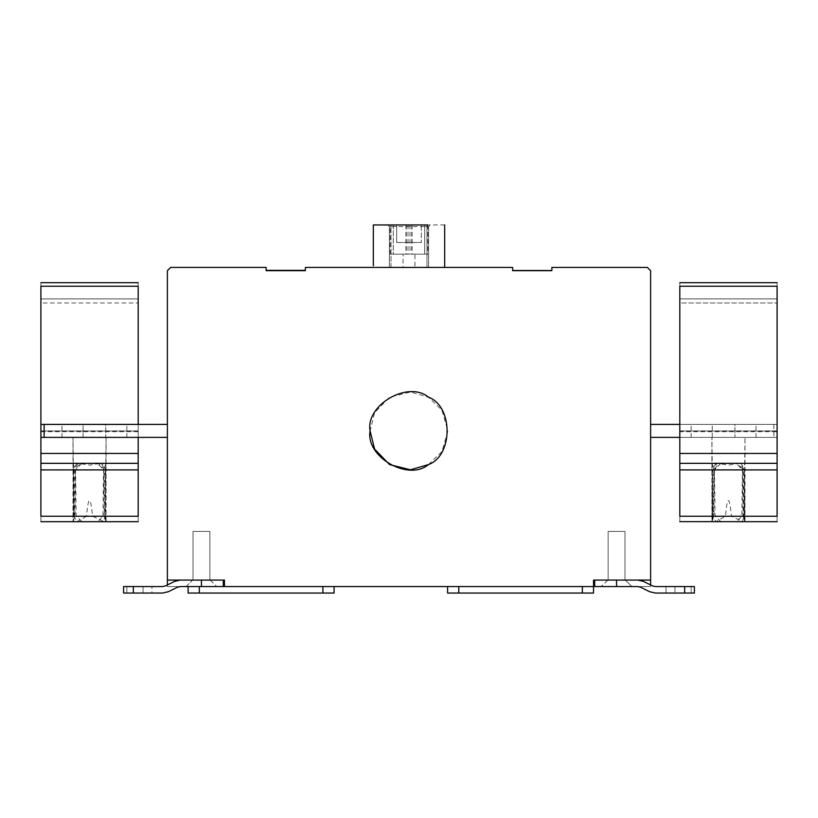 <?xml version="1.0" encoding="UTF-8"?>
<svg xmlns="http://www.w3.org/2000/svg" width="818" height="818" viewBox="0 0 818 818"><rect width="100%" height="100%" fill="white"/><g stroke="black" fill="none" stroke-linecap="round" stroke-linejoin="round"><path stroke-width="0.61" stroke-dasharray="4.09 3.07" d="M83.058 437.374C55.88 437.374 55.88 437.374 83.058 437.374C55.88 437.374 55.88 437.374 83.058 437.374L105.767 437.374C132.945 437.374 132.945 437.374 105.767 437.374C132.945 437.374 132.945 437.374 105.767 437.374L83.058 437.374C55.88 437.374 55.88 437.374 83.058 437.374C55.88 437.374 55.88 437.374 83.058 437.374L105.767 437.374L83.058 437.374C55.88 437.374 55.88 437.374 83.058 437.374C55.88 437.374 55.88 437.374 83.058 437.374L105.767 437.374C132.945 437.374 132.945 437.374 105.767 437.374C132.945 437.374 132.945 437.374 105.767 437.374L83.058 437.374L83.058 424.409C55.88 424.409 55.88 424.409 83.058 424.409C55.88 424.409 55.88 424.409 83.058 424.409L105.767 424.409C132.945 424.409 132.945 424.409 105.767 424.409C132.945 424.409 132.945 424.409 105.767 424.409L83.058 424.409C55.88 424.409 55.88 424.409 83.058 424.409C55.88 424.409 55.88 424.409 83.058 424.409L105.767 424.409C132.945 424.409 132.945 424.409 105.767 424.409C132.945 424.409 132.945 424.409 105.767 424.409L83.058 424.409C55.88 424.409 55.88 424.409 83.058 424.409C55.88 424.409 55.88 424.409 83.058 424.409L83.058 437.374M106.084 521.219L106.084 437.374L73.007 437.374L73.007 521.219M106.084 521.281L105.573 469.808L102.158 463.325L40.9 463.325L138.191 463.325L40.9 463.325L138.191 463.325L138.191 286.239L40.9 286.239L138.191 286.239C138.191 281.648 138.191 281.648 138.191 286.239L138.191 302.967C138.191 297.711 138.191 297.711 138.191 302.967C138.191 297.711 138.191 297.711 138.191 302.967L138.191 431.7C138.191 439.031 138.191 439.031 138.191 431.7C138.191 439.031 138.191 439.031 138.191 431.7L138.191 302.967C138.191 297.711 138.191 297.711 138.191 302.967C138.191 297.711 138.191 297.711 138.191 302.967L138.191 431.7C138.191 439.031 138.191 439.031 138.191 431.7C138.191 439.031 138.191 439.031 138.191 431.7L138.191 302.967C138.191 297.711 138.191 297.711 138.191 302.967C138.191 297.711 138.191 297.711 138.191 302.967L138.191 437.374L138.191 302.967C138.191 297.711 138.191 297.711 138.191 302.967C138.191 297.711 138.191 297.711 138.191 302.967L138.191 431.7C138.191 439.031 138.191 439.031 138.191 431.7C138.191 439.031 138.191 439.031 138.191 431.7L138.191 302.967C138.191 297.711 138.191 297.711 138.191 302.967C138.191 297.711 138.191 297.711 138.191 302.967L138.191 431.7C138.191 439.031 138.191 439.031 138.191 431.7C138.191 439.031 138.191 439.031 138.191 431.7L138.191 302.967C138.191 297.711 138.191 297.711 138.191 302.967C138.191 297.711 138.191 297.711 138.191 302.967L138.191 286.239C138.191 281.648 138.191 281.648 138.191 286.239C138.191 281.648 138.191 281.648 138.191 286.239L40.9 286.239C40.9 281.648 40.9 281.648 40.9 286.239C40.9 281.648 40.9 281.648 40.9 286.239L40.9 431.004L40.9 286.239C40.9 281.648 40.9 281.648 40.9 286.239L40.9 516.23L86.544 516.23C88.446 495.268 90.45 495.268 92.546 516.23L103.487 521.403L105.266 516.23L106.084 437.374L73.007 437.374L73.825 516.23L76.933 521.7L40.9 521.7L105.931 521.7M73.007 463.612L75.583 469.808L40.9 469.808C40.9 461.434 40.9 461.434 40.9 469.808C40.9 461.434 40.9 461.434 40.9 469.808C40.9 461.434 40.9 461.434 40.9 469.808C40.9 461.434 40.9 461.434 40.9 469.808L40.9 516.23C40.9 523.285 40.9 523.285 40.9 516.23C40.9 523.285 40.9 523.285 40.9 516.23C40.9 523.285 40.9 523.285 40.9 516.23C40.9 523.285 40.9 523.285 40.9 516.23L40.9 469.808C40.9 461.434 40.9 461.434 40.9 469.808C40.9 461.434 40.9 461.434 40.9 469.808L40.9 516.23C40.9 523.285 40.9 523.285 40.9 516.23C40.9 523.285 40.9 523.285 40.9 516.23L40.9 469.808C40.9 461.434 40.9 461.434 40.9 469.808C40.9 461.434 40.9 461.434 40.9 469.808L40.9 516.23C40.9 523.285 40.9 523.285 40.9 516.23C40.9 523.285 40.9 523.285 40.9 516.23L40.9 469.808C40.9 461.434 40.9 461.434 40.9 469.808C40.9 461.434 40.9 461.434 40.9 469.808L40.9 516.23C40.9 523.285 40.9 523.285 40.9 516.23C40.9 523.285 40.9 523.285 40.9 516.23L40.9 469.808C40.9 461.434 40.9 461.434 40.9 469.808C40.9 461.434 40.9 461.434 40.9 469.808L40.9 516.23C40.9 523.285 40.9 523.285 40.9 516.23C40.9 523.285 40.9 523.285 40.9 516.23L40.9 469.808C40.9 461.434 40.9 461.434 40.9 469.808C40.9 461.434 40.9 461.434 40.9 469.808L40.9 516.23C40.9 523.285 40.9 523.285 40.9 516.23C40.9 523.285 40.9 523.285 40.9 516.23L40.9 469.808C40.9 461.434 40.9 461.434 40.9 469.808C40.9 461.434 40.9 461.434 40.9 469.808L40.9 516.23C40.9 523.285 40.9 523.285 40.9 516.23C40.9 523.285 40.9 523.285 40.9 516.23L40.9 469.808C40.9 461.434 40.9 461.434 40.9 469.808C40.9 461.434 40.9 461.434 40.9 469.808L40.9 516.23C40.9 523.285 40.9 523.285 40.9 516.23C40.9 523.285 40.9 523.285 40.9 516.23L40.9 469.808L40.9 516.23C40.9 523.285 40.9 523.285 40.9 516.23C40.9 523.285 40.9 523.285 40.9 516.23L40.9 469.808C40.9 461.434 40.9 461.434 40.9 469.808C40.9 461.434 40.9 461.434 40.9 469.808C40.9 461.434 40.9 461.434 40.9 469.808C40.9 461.434 40.9 461.434 40.9 469.808L40.9 516.23C40.9 523.285 40.9 523.285 40.9 516.23C40.9 523.285 40.9 523.285 40.9 516.23L40.9 469.808C40.9 461.434 40.9 461.434 40.9 469.808C40.9 461.434 40.9 461.434 40.9 469.808L40.9 516.23C40.9 523.285 40.9 523.285 40.9 516.23C40.9 523.285 40.9 523.285 40.9 516.23L40.9 469.808C40.9 461.434 40.9 461.434 40.9 469.808C40.9 461.434 40.9 461.434 40.9 469.808L40.9 516.23C40.9 523.285 40.9 523.285 40.9 516.23C40.9 523.285 40.9 523.285 40.9 516.23L40.9 469.808C40.9 461.434 40.9 461.434 40.9 469.808C40.9 461.434 40.9 461.434 40.9 469.808L40.9 516.23C40.9 523.285 40.9 523.285 40.9 516.23C40.9 523.285 40.9 523.285 40.9 516.23L40.9 469.808C40.9 461.434 40.9 461.434 40.9 469.808C40.9 461.434 40.9 461.434 40.9 469.808C40.9 461.434 40.9 461.434 40.9 469.808C40.9 461.434 40.9 461.434 40.9 469.808L40.9 516.23C40.9 523.285 40.9 523.285 40.9 516.23C40.9 523.285 40.9 523.285 40.9 516.23L40.9 469.808L40.9 516.23C40.9 523.285 40.9 523.285 40.9 516.23C40.9 523.285 40.9 523.285 40.9 516.23C40.9 523.285 40.9 523.285 40.9 516.23C40.9 523.285 40.9 523.285 40.9 516.23L40.9 469.921L138.191 469.808L138.191 516.23C138.191 523.285 138.191 523.285 138.191 516.23C138.191 523.285 138.191 523.285 138.191 516.23L138.191 469.808C138.191 461.434 138.191 461.434 138.191 469.808C138.191 461.434 138.191 461.434 138.191 469.808L138.191 516.23C138.191 523.285 138.191 523.285 138.191 516.23C138.191 523.285 138.191 523.285 138.191 516.23L138.191 469.808L138.191 516.23C138.191 523.285 138.191 523.285 138.191 516.23C138.191 523.285 138.191 523.285 138.191 516.23L138.191 469.808L138.191 516.23C138.191 523.285 138.191 523.285 138.191 516.23L138.191 469.808C138.191 461.434 138.191 461.434 138.191 469.808C138.191 461.434 138.191 461.434 138.191 469.808C138.191 461.434 138.191 461.434 138.191 469.808C138.191 461.434 138.191 461.434 138.191 469.808L138.191 516.23C138.191 523.285 138.191 523.285 138.191 516.23C138.191 523.285 138.191 523.285 138.191 516.23L138.191 469.808C138.191 461.434 138.191 461.434 138.191 469.808C138.191 461.434 138.191 461.434 138.191 469.808L138.191 516.23C138.191 523.285 138.191 523.285 138.191 516.23C138.191 523.285 138.191 523.285 138.191 516.23L138.191 469.808C138.191 461.434 138.191 461.434 138.191 469.808C138.191 461.434 138.191 461.434 138.191 469.808L138.191 516.23C138.191 523.285 138.191 523.285 138.191 516.23C138.191 523.285 138.191 523.285 138.191 516.23L138.191 469.808C138.191 461.434 138.191 461.434 138.191 469.808C138.191 461.434 138.191 461.434 138.191 469.808L138.191 516.23C138.191 523.285 138.191 523.285 138.191 516.23C138.191 523.285 138.191 523.285 138.191 516.23L138.191 469.808C138.191 461.434 138.191 461.434 138.191 469.808C138.191 461.434 138.191 461.434 138.191 469.808L138.191 516.23C138.191 523.285 138.191 523.285 138.191 516.23C138.191 523.285 138.191 523.285 138.191 516.23L138.191 469.808C138.191 461.434 138.191 461.434 138.191 469.808C138.191 461.434 138.191 461.434 138.191 469.808L138.191 516.23C138.191 523.285 138.191 523.285 138.191 516.23C138.191 523.285 138.191 523.285 138.191 516.23L138.191 469.808C138.191 461.434 138.191 461.434 138.191 469.808C138.191 461.434 138.191 461.434 138.191 469.808L138.191 516.23C138.191 523.285 138.191 523.285 138.191 516.23C138.191 523.285 138.191 523.285 138.191 516.23L138.191 469.808C138.191 461.434 138.191 461.434 138.191 469.808C138.191 461.434 138.191 461.434 138.191 469.808L138.191 516.23C138.191 523.285 138.191 523.285 138.191 516.23C138.191 523.285 138.191 523.285 138.191 516.23L138.191 469.808C138.191 461.434 138.191 461.434 138.191 469.808C138.191 461.434 138.191 461.434 138.191 469.808L138.191 516.23C138.191 523.285 138.191 523.285 138.191 516.23C138.191 523.285 138.191 523.285 138.191 516.23L138.191 469.808C138.191 461.434 138.191 461.434 138.191 469.808C138.191 461.434 138.191 461.434 138.191 469.808L138.191 516.23C138.191 523.285 138.191 523.285 138.191 516.23C138.191 523.285 138.191 523.285 138.191 516.23L138.191 469.808C138.191 461.434 138.191 461.434 138.191 469.808C138.191 461.434 138.191 461.434 138.191 469.808L138.191 516.23C138.191 523.285 138.191 523.285 138.191 516.23C138.191 523.285 138.191 523.285 138.191 516.23L138.191 469.808C138.191 461.434 138.191 461.434 138.191 469.808C138.191 461.434 138.191 461.434 138.191 469.808L138.191 516.23C138.191 523.285 138.191 523.285 138.191 516.23C138.191 523.285 138.191 523.285 138.191 516.23L138.191 469.808L138.191 516.23C138.191 523.285 138.191 523.285 138.191 516.23C138.191 523.285 138.191 523.285 138.191 516.23L138.191 469.808C138.191 461.434 138.191 461.434 138.191 469.808C138.191 461.434 138.191 461.434 138.191 469.808C138.191 461.434 138.191 461.434 138.191 469.808C138.191 461.434 138.191 461.434 138.191 469.808L103.508 469.808L106.074 463.53M73.047 521.598L74.98 516.23L75.45 469.808L82.015 463.346L97.311 463.356L103.651 469.808L104.111 516.23L106.084 521.383M75.583 469.808L76.135 516.23L82.107 521.679L97.823 521.628L102.956 516.23L103.508 469.808M105.757 516.23L105.44 516.23C106.309 523.356 106.074 523.356 104.745 516.23L104.367 469.808L98.446 463.325L80.655 463.325L74.724 469.808L74.356 516.23C73.037 523.387 72.802 523.387 73.661 516.23L73.917 469.808L78.16 463.325L89.551 465.135L100.931 463.325L105.185 469.808L105.44 516.23C106.309 523.356 106.074 523.356 104.745 516.23L138.191 516.23C138.191 523.285 138.191 523.285 138.191 516.23C138.191 523.285 138.191 523.285 138.191 516.23L138.191 463.325L105.931 463.325M40.9 424.409L44.141 424.409L40.9 424.409L40.9 437.374L40.9 424.409L40.9 437.374L138.191 437.374L40.9 437.374L138.191 437.374L40.9 437.374L40.9 431.004L40.9 437.374L138.191 437.374L40.9 437.374L40.9 302.967C40.9 297.711 40.9 297.711 40.9 302.967C40.9 297.711 40.9 297.711 40.9 302.967L40.9 431.7C40.9 439.031 40.9 439.031 40.9 431.7C40.9 439.031 40.9 439.031 40.9 431.7L40.9 302.967C40.9 297.711 40.9 297.711 40.9 302.967C40.9 297.711 40.9 297.711 40.9 302.967L40.9 431.7C40.9 439.031 40.9 439.031 40.9 431.7C40.9 439.031 40.9 439.031 40.9 431.7L40.9 302.967C40.9 297.711 40.9 297.711 40.9 302.967C40.9 297.711 40.9 297.711 40.9 302.967L40.9 437.374L40.9 424.409L40.9 437.374L138.191 437.374L40.9 437.374L138.191 437.374L40.9 437.374L40.9 431.004L40.9 437.374L167.383 437.374L167.383 424.409L40.9 424.409L40.9 437.374L167.383 437.374L167.383 424.409L167.383 437.374L167.383 424.409L167.383 437.374L138.191 437.374L167.383 437.374L167.383 424.409L40.9 424.409L167.383 424.409M105.767 437.374C132.945 437.374 132.945 437.374 105.767 437.374C132.945 437.374 132.945 437.374 105.767 437.374L105.767 424.409C132.945 424.409 132.945 424.409 105.767 424.409C132.945 424.409 132.945 424.409 105.767 424.409L105.767 437.374M428.458 464.593L441.935 451.628L447.916 430.892L441.935 410.155L428.458 397.19L410.493 392.006L389.542 397.19L374.572 412.742L370.084 430.892C365.411 404.92 408.305 380.155 428.458 397.19C453.284 406.127 453.284 455.657 428.458 464.593C408.305 481.628 365.411 456.863 370.084 430.892C365.411 456.863 408.305 481.628 428.458 464.593C453.284 455.657 453.284 406.127 428.458 397.19C408.305 380.155 365.411 404.92 370.084 430.892M177.373 587.242L168.385 591.7L177.373 587.242L168.385 591.7L162.618 593.05L133.334 593.05L133.334 586.567L123.6 586.567L123.6 593.05L123.6 586.567L126.841 586.567L126.841 593.05L143.058 593.05C154.561 593.05 154.561 593.05 143.058 593.05C154.561 593.05 154.561 593.05 143.058 593.05L126.841 593.05L126.841 586.567L143.058 586.567L123.6 586.567L123.6 593.05L123.6 586.567L162.618 586.567L123.6 586.567L123.6 593.05L151.974 593.05L151.974 586.567L151.974 593.05M165.502 585.892L174.49 581.424L167.383 584.952L174.49 581.424L180.257 580.074L174.49 581.424L180.257 580.074L167.383 580.074L224.459 580.074L224.459 586.567L224.459 580.074L192.751 580.074L186.034 586.567L224.459 586.567L223.304 586.567L223.304 580.074L224.459 580.074L224.459 586.567L188.099 586.567L201.433 586.567L201.433 580.074L224.459 580.074L201.433 580.074L201.433 586.567L224.459 586.567L224.459 580.074L224.459 586.567L629.901 586.567L616.567 586.567L616.567 580.074L625.249 580.074L631.966 586.567L593.541 586.567L593.541 580.074L593.541 586.567L447.589 586.567L593.541 586.567L447.589 586.567L593.541 586.567L593.541 580.074L593.541 586.567L594.696 586.567L594.696 580.074L593.541 580.074L594.696 580.074L594.696 586.567L629.901 586.567L593.541 586.567L593.541 580.074L625.249 580.074L631.966 586.567L616.567 586.567L650.617 586.567L593.541 586.567L593.541 580.074L650.617 580.074L637.743 580.074L643.51 581.424L650.617 584.952L650.617 580.074L593.541 580.074L650.617 580.074L650.617 586.567L593.541 586.567L594.696 586.567L594.696 580.074L593.541 580.074L593.541 586.567L593.541 580.074L593.541 586.567L593.541 580.074L650.617 580.074L650.617 586.567L650.617 580.074L593.541 580.074L593.541 586.567L650.617 586.567L650.617 580.074L593.541 580.074L593.541 586.567L650.617 586.567L593.541 586.567L650.617 586.567L650.617 580.074L593.541 580.074L593.541 593.05L593.541 586.567L593.541 593.05L593.541 586.567L593.541 593.05L582.344 593.05L593.541 593.05L582.344 593.05L593.541 593.05L582.344 593.05L582.344 586.567L447.589 586.567L582.344 586.567L582.344 593.05L582.344 586.567L582.344 593.05L447.589 593.05L447.589 586.567L447.589 593.05L582.344 593.05L447.589 593.05L447.589 586.567L447.589 593.05L582.344 593.05L447.589 593.05L447.589 586.567M193.007 531.434L205.655 531.434L193.007 531.434L205.655 531.434L193.007 531.434L205.655 531.434L193.007 531.434L205.655 531.434L193.007 531.434L205.655 531.434L193.007 531.434L205.655 531.434L193.007 531.434L205.655 531.434L193.007 531.434L205.655 531.434L193.007 531.434L205.655 531.434L193.007 531.434L205.655 531.434L193.007 531.434L205.655 531.434L193.007 531.434L205.655 531.434L193.007 531.434L193.007 580.074L193.007 531.434L193.007 580.074L205.655 580.074L193.007 580.074L205.655 580.074L193.007 580.074L193.007 531.434L193.007 580.074L205.655 580.074L193.007 580.074L205.655 580.074L193.007 580.074L205.655 580.074L193.007 580.074L205.655 580.074L193.007 580.074L193.007 531.434L193.007 580.074L205.655 580.074L193.007 580.074L205.655 580.074L193.007 580.074L205.655 580.074L193.007 580.074L205.655 580.074L193.007 580.074L193.007 531.434M266.136 267.435L170.625 267.435L167.383 270.676L167.383 580.074L223.304 580.074L192.751 580.074L186.034 586.567L201.433 586.567L167.383 586.567L167.383 584.952L167.383 586.567L180.257 586.567M608.132 531.434L620.78 531.434L608.132 531.434L620.78 531.434L608.132 531.434L620.78 531.434L608.132 531.434L620.78 531.434L608.132 531.434L620.78 531.434L608.132 531.434L620.78 531.434L608.132 531.434L620.78 531.434L608.132 531.434L620.78 531.434L608.132 531.434L620.78 531.434L608.132 531.434L620.78 531.434L608.132 531.434L620.78 531.434L608.132 531.434L620.78 531.434L608.132 531.434L608.132 580.074L608.132 531.434L608.132 580.074L620.78 580.074L608.132 580.074L620.78 580.074L608.132 580.074L608.132 531.434L608.132 580.074L620.78 580.074L608.132 580.074L620.78 580.074L608.132 580.074L620.78 580.074L608.132 580.074L620.78 580.074L608.132 580.074L608.132 531.434L608.132 580.074L620.78 580.074L608.132 580.074L620.78 580.074L608.132 580.074L620.78 580.074L608.132 580.074L620.78 580.074L608.132 580.074L608.132 531.434M594.696 580.074L637.743 580.074L607.876 580.074L624.083 580.074L609.042 580.074L616.567 580.074L616.567 586.567L594.696 586.567M334.081 586.567L334.081 593.05L334.081 586.567L334.081 593.05L322.895 593.05L334.081 593.05L322.895 593.05L334.081 593.05L334.081 586.567L188.14 586.567L334.081 586.567L188.14 586.567L334.081 586.567L334.081 593.05L188.14 593.05L188.14 586.567L199.326 586.567L188.14 586.567L188.14 593.05L188.14 586.567M199.326 593.05L322.895 593.05L199.326 593.05L322.895 593.05L322.895 586.567L322.895 593.05L322.895 586.567L322.895 593.05L188.14 593.05L199.326 593.05L188.14 593.05L199.326 593.05L199.326 586.567L322.895 586.567L199.326 586.567L199.326 593.05L199.326 586.567M180.257 580.074L224.459 580.074L223.304 580.074L223.304 586.567L224.459 586.567L167.383 586.567L167.383 580.074L167.383 584.952M223.304 580.074L223.304 586.567M167.383 580.074L224.459 580.074L224.459 586.567L167.383 586.567L224.459 586.567L224.459 580.074L224.459 586.567L224.459 580.074L224.459 586.567L167.383 586.567L167.383 580.074L224.459 580.074L224.459 586.567L224.459 580.074L167.383 580.074L224.459 580.074L224.459 586.567L167.383 586.567L167.383 580.074L224.459 580.074L167.383 580.074L167.383 586.567L167.383 580.074L167.383 586.567L224.459 586.567M305.38 270.676L266.136 270.359L305.38 270.676M396.679 242.465L421.321 242.465L396.679 242.465L396.679 226.576L391.004 226.576L428.622 226.576L421.321 226.576L421.321 224.95L396.679 224.95L396.679 242.465M421.321 226.576L421.321 242.465L421.321 224.95L430.248 224.95L428.622 226.576L428.622 267.435L428.622 226.576L430.248 224.95L426.996 224.95L426.996 267.435L428.622 267.435L389.378 267.435L389.378 226.576L391.004 226.576L389.378 226.576L389.378 267.435L391.004 267.435L391.004 226.576L391.004 267.435L426.996 267.435L426.996 224.95L387.752 224.95L389.378 226.576L387.752 224.95L391.004 224.95L391.004 226.576L391.004 224.95L396.679 224.95L396.679 226.576M444.675 224.95L373.325 224.95M393.274 224.95L393.274 254.142L390.206 254.142L403.059 254.142L403.059 267.435L373.325 267.435L438.857 267.435L414.941 267.435L414.941 254.142L427.794 254.142L393.274 254.142L393.274 224.95M409 224.95L409 254.142M424.726 224.95L424.726 254.142L424.726 224.95M444.593 267.435L403.059 267.435M414.941 254.142L403.059 254.142M477.109 267.435L340.891 267.435M551.864 270.513L512.62 270.676L551.864 270.513M512.62 270.676L551.864 270.676L512.62 270.676M712.233 437.374L734.942 437.374C762.12 437.374 762.12 437.374 734.942 437.374C762.12 437.374 762.12 437.374 734.942 437.374L712.233 437.374C685.055 437.374 685.055 437.374 712.233 437.374C685.055 437.374 685.055 437.374 712.233 437.374C685.055 437.374 685.055 437.374 712.233 437.374C685.055 437.374 685.055 437.374 712.233 437.374L734.942 437.374C762.12 437.374 762.12 437.374 734.942 437.374C762.12 437.374 762.12 437.374 734.942 437.374L712.233 437.374C685.055 437.374 685.055 437.374 712.233 437.374C685.055 437.374 685.055 437.374 712.233 437.374L734.942 437.374L712.233 437.374L712.233 424.409L734.942 424.409L712.233 424.409C685.055 424.409 685.055 424.409 712.233 424.409C685.055 424.409 685.055 424.409 712.233 424.409L734.942 424.409C762.12 424.409 762.12 424.409 734.942 424.409C762.12 424.409 762.12 424.409 734.942 424.409C762.12 424.409 762.12 424.409 734.942 424.409C762.12 424.409 762.12 424.409 734.942 424.409L712.233 424.409C685.055 424.409 685.055 424.409 712.233 424.409C685.055 424.409 685.055 424.409 712.233 424.409L734.942 424.409L712.233 424.409C685.055 424.409 685.055 424.409 712.233 424.409C685.055 424.409 685.055 424.409 712.233 424.409L712.233 437.374M744.994 521.281L744.666 516.23L777.1 516.23C777.1 523.285 777.1 523.285 777.1 516.23C777.1 523.285 777.1 523.285 777.1 516.23L777.1 469.808L777.1 516.23C777.1 523.285 777.1 523.285 777.1 516.23C777.1 523.285 777.1 523.285 777.1 516.23L777.1 469.808C777.1 461.434 777.1 461.434 777.1 469.808C777.1 461.434 777.1 461.434 777.1 469.808L777.1 516.23C777.1 523.285 777.1 523.285 777.1 516.23C777.1 523.285 777.1 523.285 777.1 516.23L777.1 469.808C777.1 461.434 777.1 461.434 777.1 469.808C777.1 461.434 777.1 461.434 777.1 469.808L777.1 516.23C777.1 523.285 777.1 523.285 777.1 516.23C777.1 523.285 777.1 523.285 777.1 516.23L777.1 469.808C777.1 461.434 777.1 461.434 777.1 469.808C777.1 461.434 777.1 461.434 777.1 469.808L777.1 516.23C777.1 523.285 777.1 523.285 777.1 516.23C777.1 523.285 777.1 523.285 777.1 516.23L777.1 469.808C777.1 461.434 777.1 461.434 777.1 469.808C777.1 461.434 777.1 461.434 777.1 469.808L777.1 516.23C777.1 523.285 777.1 523.285 777.1 516.23C777.1 523.285 777.1 523.285 777.1 516.23L777.1 469.808C777.1 461.434 777.1 461.434 777.1 469.808C777.1 461.434 777.1 461.434 777.1 469.808L777.1 516.23C777.1 523.285 777.1 523.285 777.1 516.23C777.1 523.285 777.1 523.285 777.1 516.23L777.1 469.808C777.1 461.434 777.1 461.434 777.1 469.808C777.1 461.434 777.1 461.434 777.1 469.808L777.1 516.23C777.1 523.285 777.1 523.285 777.1 516.23C777.1 523.285 777.1 523.285 777.1 516.23L777.1 469.808C777.1 461.434 777.1 461.434 777.1 469.808C777.1 461.434 777.1 461.434 777.1 469.808L777.1 516.23C777.1 523.285 777.1 523.285 777.1 516.23C777.1 523.285 777.1 523.285 777.1 516.23L777.1 469.808C777.1 461.434 777.1 461.434 777.1 469.808C777.1 461.434 777.1 461.434 777.1 469.808L777.1 516.23C777.1 523.285 777.1 523.285 777.1 516.23C777.1 523.285 777.1 523.285 777.1 516.23L777.1 469.808C777.1 461.434 777.1 461.434 777.1 469.808C777.1 461.434 777.1 461.434 777.1 469.808L777.1 516.23C777.1 523.285 777.1 523.285 777.1 516.23C777.1 523.285 777.1 523.285 777.1 516.23L777.1 469.808C777.1 461.434 777.1 461.434 777.1 469.808C777.1 461.434 777.1 461.434 777.1 469.808L777.1 516.23C777.1 523.285 777.1 523.285 777.1 516.23C777.1 523.285 777.1 523.285 777.1 516.23L777.1 469.808C777.1 461.434 777.1 461.434 777.1 469.808C777.1 461.434 777.1 461.434 777.1 469.808L777.1 516.23C777.1 523.285 777.1 523.285 777.1 516.23C777.1 523.285 777.1 523.285 777.1 516.23L777.1 469.808C777.1 461.434 777.1 461.434 777.1 469.808C777.1 461.434 777.1 461.434 777.1 469.808C777.1 461.434 777.1 461.434 777.1 469.808C777.1 461.434 777.1 461.434 777.1 469.808L777.1 516.23C777.1 523.285 777.1 523.285 777.1 516.23C777.1 523.285 777.1 523.285 777.1 516.23L777.1 469.808L777.1 516.23C777.1 523.285 777.1 523.285 777.1 516.23L777.1 469.808L777.1 516.23C777.1 523.285 777.1 523.285 777.1 516.23C777.1 523.285 777.1 523.285 777.1 516.23L777.1 469.808C777.1 461.434 777.1 461.434 777.1 469.808C777.1 461.434 777.1 461.434 777.1 469.808L777.1 516.23C777.1 523.285 777.1 523.285 777.1 516.23C777.1 523.285 777.1 523.285 777.1 516.23L777.1 469.808L777.1 516.23C777.1 523.285 777.1 523.285 777.1 516.23C777.1 523.285 777.1 523.285 777.1 516.23L777.1 286.239L777.1 437.374L777.1 424.409L777.1 437.374L773.859 437.374L777.1 437.374L777.1 424.409L650.617 424.409L650.617 437.374L650.617 424.409L650.617 437.374L773.859 437.374L650.617 437.374L650.617 424.409L650.617 437.374L650.617 424.409L773.859 424.409L679.809 424.409M777.1 424.409L773.859 424.409L777.1 424.409L773.859 424.409L777.1 424.409L777.1 437.374L777.1 424.409L650.617 424.409M744.994 521.219L744.994 437.374L711.916 437.374L711.916 521.219M744.666 516.23L744.472 469.808L741.067 463.325L715.842 463.325L712.427 469.808L711.926 521.495M711.957 521.598L713.889 516.23L714.349 469.808L720.924 463.346L736.22 463.356L742.55 469.808L743.02 516.23L744.983 521.383M744.994 521.618L744.994 437.374L744.175 516.23L742.396 521.403L731.456 516.23C729.359 495.268 727.355 495.268 725.454 516.23L715.842 521.7L712.734 516.23L711.916 437.374L711.916 521.618M711.916 463.612L714.492 469.808L715.044 516.23L721.006 521.679L736.721 521.628L741.865 516.23L742.417 469.808L744.983 463.53M731.456 516.23L744.339 516.23C745.208 523.356 744.973 523.356 743.644 516.23L743.276 469.808L737.345 463.325L719.564 463.325L713.633 469.808L713.255 516.23C711.936 523.387 711.711 523.387 712.56 516.23L712.815 469.808L717.069 463.325L728.449 465.135L739.83 463.325L744.083 469.808L744.339 516.23C745.208 523.356 744.973 523.356 743.644 516.23L743.02 516.23M734.942 437.374C762.12 437.374 762.12 437.374 734.942 437.374C762.12 437.374 762.12 437.374 734.942 437.374L734.942 424.409C762.12 424.409 762.12 424.409 734.942 424.409C762.12 424.409 762.12 424.409 734.942 424.409L734.942 437.374M728.449 437.374L744.994 437.374L728.449 437.374M777.1 453.591L679.809 453.591L679.809 286.239C679.809 281.648 679.809 281.648 679.809 286.239C679.809 281.648 679.809 281.648 679.809 286.239L777.1 286.239C777.1 281.648 777.1 281.648 777.1 286.239C777.1 281.648 777.1 281.648 777.1 286.239C777.1 281.648 777.1 281.648 777.1 286.239L777.1 431.7C777.1 439.031 777.1 439.031 777.1 431.7C777.1 439.031 777.1 439.031 777.1 431.7L777.1 302.967C777.1 297.711 777.1 297.711 777.1 302.967C777.1 297.711 777.1 297.711 777.1 302.967L777.1 431.7C777.1 439.031 777.1 439.031 777.1 431.7C777.1 439.031 777.1 439.031 777.1 431.7L777.1 302.967C777.1 297.711 777.1 297.711 777.1 302.967C777.1 297.711 777.1 297.711 777.1 302.967L777.1 431.7L777.1 302.967C777.1 297.711 777.1 297.711 777.1 302.967C777.1 297.711 777.1 297.711 777.1 302.967C777.1 297.711 777.1 297.711 777.1 302.967C777.1 297.711 777.1 297.711 777.1 302.967L777.1 431.7C777.1 439.031 777.1 439.031 777.1 431.7C777.1 439.031 777.1 439.031 777.1 431.7L777.1 302.967C777.1 297.711 777.1 297.711 777.1 302.967C777.1 297.711 777.1 297.711 777.1 302.967L777.1 431.7C777.1 439.031 777.1 439.031 777.1 431.7C777.1 439.031 777.1 439.031 777.1 431.7L777.1 302.967C777.1 297.711 777.1 297.711 777.1 302.967C777.1 297.711 777.1 297.711 777.1 302.967L777.1 437.374L679.809 437.374L679.809 286.239C679.809 281.648 679.809 281.648 679.809 286.239L679.809 437.374L777.1 437.374L650.617 437.374L777.1 437.374L679.809 437.374L679.809 302.967C679.809 297.711 679.809 297.711 679.809 302.967L679.809 431.7C679.809 439.031 679.809 439.031 679.809 431.7C679.809 439.031 679.809 439.031 679.809 431.7L679.809 302.967C679.809 297.711 679.809 297.711 679.809 302.967C679.809 297.711 679.809 297.711 679.809 302.967L679.809 431.7C679.809 439.031 679.809 439.031 679.809 431.7C679.809 439.031 679.809 439.031 679.809 431.7L679.809 302.967C679.809 297.711 679.809 297.711 679.809 302.967C679.809 297.711 679.809 297.711 679.809 302.967L679.809 437.374L777.1 437.374L650.617 437.374M744.472 469.808L777.1 469.808C777.1 461.434 777.1 461.434 777.1 469.808C777.1 461.434 777.1 461.434 777.1 469.808C777.1 461.434 777.1 461.434 777.1 469.808C777.1 461.434 777.1 461.434 777.1 469.808L679.809 469.921L679.809 516.23L679.809 463.325L777.1 463.325L679.809 463.325L679.809 453.591M744.175 516.23L679.809 516.23C679.809 523.285 679.809 523.285 679.809 516.23C679.809 523.285 679.809 523.285 679.809 516.23C679.809 523.285 679.809 523.285 679.809 516.23C679.809 523.285 679.809 523.285 679.809 516.23C679.809 523.285 679.809 523.285 679.809 516.23L679.809 469.808L679.809 516.23C679.809 523.285 679.809 523.285 679.809 516.23C679.809 523.285 679.809 523.285 679.809 516.23L679.809 469.808C679.809 461.434 679.809 461.434 679.809 469.808C679.809 461.434 679.809 461.434 679.809 469.808C679.809 461.434 679.809 461.434 679.809 469.808C679.809 461.434 679.809 461.434 679.809 469.808L679.809 516.23C679.809 523.285 679.809 523.285 679.809 516.23C679.809 523.285 679.809 523.285 679.809 516.23L679.809 469.808C679.809 461.434 679.809 461.434 679.809 469.808C679.809 461.434 679.809 461.434 679.809 469.808L679.809 516.23C679.809 523.285 679.809 523.285 679.809 516.23C679.809 523.285 679.809 523.285 679.809 516.23L679.809 469.808C679.809 461.434 679.809 461.434 679.809 469.808C679.809 461.434 679.809 461.434 679.809 469.808L679.809 516.23C679.809 523.285 679.809 523.285 679.809 516.23C679.809 523.285 679.809 523.285 679.809 516.23L679.809 469.808C679.809 461.434 679.809 461.434 679.809 469.808C679.809 461.434 679.809 461.434 679.809 469.808L679.809 516.23C679.809 523.285 679.809 523.285 679.809 516.23C679.809 523.285 679.809 523.285 679.809 516.23L679.809 469.808C679.809 461.434 679.809 461.434 679.809 469.808C679.809 461.434 679.809 461.434 679.809 469.808C679.809 461.434 679.809 461.434 679.809 469.808C679.809 461.434 679.809 461.434 679.809 469.808L679.809 516.23C679.809 523.285 679.809 523.285 679.809 516.23C679.809 523.285 679.809 523.285 679.809 516.23L679.809 469.808L679.809 516.23C679.809 523.285 679.809 523.285 679.809 516.23C679.809 523.285 679.809 523.285 679.809 516.23L679.809 469.808C679.809 461.434 679.809 461.434 679.809 469.808C679.809 461.434 679.809 461.434 679.809 469.808L679.809 516.23C679.809 523.285 679.809 523.285 679.809 516.23C679.809 523.285 679.809 523.285 679.809 516.23L679.809 469.808C679.809 461.434 679.809 461.434 679.809 469.808C679.809 461.434 679.809 461.434 679.809 469.808L679.809 516.23C679.809 523.285 679.809 523.285 679.809 516.23C679.809 523.285 679.809 523.285 679.809 516.23L679.809 469.808C679.809 461.434 679.809 461.434 679.809 469.808C679.809 461.434 679.809 461.434 679.809 469.808L679.809 516.23C679.809 523.285 679.809 523.285 679.809 516.23C679.809 523.285 679.809 523.285 679.809 516.23L679.809 469.808C679.809 461.434 679.809 461.434 679.809 469.808C679.809 461.434 679.809 461.434 679.809 469.808L679.809 516.23C679.809 523.285 679.809 523.285 679.809 516.23C679.809 523.285 679.809 523.285 679.809 516.23L679.809 469.808C679.809 461.434 679.809 461.434 679.809 469.808C679.809 461.434 679.809 461.434 679.809 469.808L679.809 516.23C679.809 523.285 679.809 523.285 679.809 516.23C679.809 523.285 679.809 523.285 679.809 516.23L679.809 469.808C679.809 461.434 679.809 461.434 679.809 469.808C679.809 461.434 679.809 461.434 679.809 469.808L679.809 516.23C679.809 523.285 679.809 523.285 679.809 516.23C679.809 523.285 679.809 523.285 679.809 516.23L679.809 469.808C679.809 461.434 679.809 461.434 679.809 469.808C679.809 461.434 679.809 461.434 679.809 469.808L679.809 516.23C679.809 523.285 679.809 523.285 679.809 516.23C679.809 523.285 679.809 523.285 679.809 516.23C679.809 523.285 679.809 523.285 679.809 516.23L679.809 469.808C679.809 461.434 679.809 461.434 679.809 469.808C679.809 461.434 679.809 461.434 679.809 469.808C679.809 461.434 679.809 461.434 679.809 469.808C679.809 461.434 679.809 461.434 679.809 469.808L742.417 469.808M713.889 516.23L713.255 516.23C711.936 523.387 711.711 523.387 712.56 516.23L741.865 516.23M679.809 437.374L777.1 437.374L679.809 437.374L679.809 431.004L679.809 437.374L777.1 437.374M679.809 430.892L777.1 430.892M679.809 302.967C679.809 297.711 679.809 297.711 679.809 302.967C679.809 297.711 679.809 297.711 679.809 302.967L679.809 431.7L679.809 302.967C679.809 297.711 679.809 297.711 679.809 302.967C679.809 297.711 679.809 297.711 679.809 302.967L679.809 431.7C679.809 439.031 679.809 439.031 679.809 431.7C679.809 439.031 679.809 439.031 679.809 431.7L679.809 302.967C679.809 297.711 679.809 297.711 679.809 302.967C679.809 297.711 679.809 297.711 679.809 302.967L777.1 302.967L679.809 302.967M679.809 431.7C679.809 439.031 679.809 439.031 679.809 431.7C679.809 439.031 679.809 439.031 679.809 431.7L777.1 431.7M715.842 463.325L744.84 463.325M637.743 580.074L650.617 580.074L650.617 586.567L650.617 584.952L643.51 581.424L637.743 580.074L643.51 581.424L652.498 585.892L650.617 584.952L650.617 586.567L637.743 586.567M655.382 586.567L684.666 586.567L684.666 593.05L694.4 593.05L691.159 593.05L694.4 593.05L694.4 586.567L694.4 593.05L694.4 586.567L694.4 593.05L655.382 593.05L649.615 591.7L640.627 587.242L649.615 591.7L655.382 593.05L694.4 593.05L694.4 586.567L674.942 586.567C663.439 586.567 663.439 586.567 674.942 586.567C663.439 586.567 663.439 586.567 674.942 586.567L691.159 586.567L691.159 593.05L694.4 593.05L691.159 593.05L691.159 586.567L684.666 586.567L694.4 586.567L691.159 586.567L691.159 593.05L674.942 593.05C663.439 593.05 663.439 593.05 674.942 593.05C663.439 593.05 663.439 593.05 674.942 593.05C663.439 593.05 663.439 593.05 674.942 593.05C663.439 593.05 663.439 593.05 674.942 593.05L691.159 593.05L691.159 586.567L674.942 586.567L694.4 586.567L655.382 586.567L684.666 586.567L684.666 593.05L655.382 593.05L649.615 591.7M624.993 531.434L612.345 531.434L624.993 531.434L612.345 531.434L624.993 531.434L612.345 531.434L624.993 531.434L612.345 531.434L624.993 531.434L624.993 580.074L624.993 531.434L624.993 580.074L612.345 580.074L624.993 580.074L612.345 580.074L624.993 580.074L624.993 531.434L624.993 580.074L612.345 580.074L624.993 580.074L612.345 580.074L624.993 580.074L624.993 531.434M608.132 580.074L620.78 580.074L608.132 580.074M674.942 586.567C663.439 586.567 663.439 586.567 674.942 586.567C663.439 586.567 663.439 586.567 674.942 586.567L674.942 593.05L674.942 586.567M650.617 584.952L652.498 585.892M694.4 593.05L694.4 586.567L694.4 593.05M650.617 580.074L650.617 270.676L647.375 267.435L551.864 267.435M512.62 267.435L305.38 267.435M162.618 593.05L168.385 591.7L162.618 593.05L133.334 593.05L133.334 586.567L162.618 586.567M143.058 586.567C154.561 586.567 154.561 586.567 143.058 586.567C154.561 586.567 154.561 586.567 143.058 586.567C154.561 586.567 154.561 586.567 143.058 586.567C154.561 586.567 154.561 586.567 143.058 586.567L126.841 586.567L143.058 586.567L143.058 593.05L123.6 593.05L123.6 586.567L123.6 593.05L126.841 593.05L126.841 586.567L126.841 593.05L143.058 593.05C154.561 593.05 154.561 593.05 143.058 593.05C154.561 593.05 154.561 593.05 143.058 593.05L143.058 586.567M209.868 531.434L197.22 531.434L209.868 531.434L197.22 531.434L209.868 531.434L197.22 531.434L209.868 531.434L197.22 531.434L209.868 531.434L209.868 580.074L209.868 531.434L209.868 580.074L197.22 580.074L209.868 580.074L197.22 580.074L209.868 580.074L209.868 531.434L209.868 580.074L197.22 580.074L209.868 580.074L197.22 580.074L209.868 580.074L209.868 531.434M193.007 580.074L205.655 580.074L193.007 580.074M123.6 586.567L126.841 586.567L123.6 586.567M40.9 437.374L167.383 437.374M138.191 437.374L138.191 424.409M76.933 463.325L73.528 469.808L73.027 521.495M86.544 516.23L76.933 521.7M106.084 521.618L106.084 437.374L73.007 437.374L73.007 521.618M92.546 516.23L74.356 516.23C73.037 523.387 72.802 523.387 73.661 516.23L40.9 516.23C40.9 523.285 40.9 523.285 40.9 516.23L104.111 516.23M40.9 430.892L138.191 430.892M40.9 302.967C40.9 297.711 40.9 297.711 40.9 302.967C40.9 297.711 40.9 297.711 40.9 302.967L40.9 431.7C40.9 439.031 40.9 439.031 40.9 431.7C40.9 439.031 40.9 439.031 40.9 431.7L40.9 302.967C40.9 297.711 40.9 297.711 40.9 302.967C40.9 297.711 40.9 297.711 40.9 302.967L40.9 431.7C40.9 439.031 40.9 439.031 40.9 431.7C40.9 439.031 40.9 439.031 40.9 431.7L40.9 302.967C40.9 297.711 40.9 297.711 40.9 302.967C40.9 297.711 40.9 297.711 40.9 302.967L138.191 302.967L40.9 302.967M138.191 453.591L40.9 453.591M105.573 469.808L103.651 469.808M105.266 516.23L102.956 516.23M105.512 469.808L104.367 469.808M105.185 469.808L75.45 469.808M44.141 424.409L44.141 437.374M458.786 586.567L458.786 593.05M322.895 593.05L322.895 586.567M582.344 586.567L582.344 593.05M201.433 580.074L201.433 586.567M390.206 254.142L390.206 224.95M405.892 224.95L405.892 254.142M406.986 224.95L406.986 254.142M411.014 224.95L411.014 254.142M412.108 224.95L412.108 254.142M427.794 224.95L427.794 254.142M773.859 424.409L773.859 437.374L773.859 424.409M742.55 469.808L714.349 469.808M744.421 469.808L743.276 469.808M744.083 469.808L712.427 469.808M679.809 469.757L777.1 469.757M715.044 516.23L712.243 516.23M714.492 469.808L712.488 469.808M725.454 516.23L712.734 516.23M679.809 516.23L777.1 516.23L679.809 516.23M713.633 469.808L712.815 469.808M679.809 431.004L777.1 431.004L679.809 431.004M679.809 286.239L777.1 286.239L679.809 286.239M616.567 580.074L616.567 586.567M684.666 593.05L684.666 586.567M133.334 586.567L133.334 593.05M40.9 469.757L138.191 469.757M73.334 516.23L74.98 516.23M73.825 516.23L76.135 516.23M40.9 516.23L138.191 516.23L40.9 516.23M74.724 469.808L73.917 469.808M40.9 431.004L138.191 431.004L40.9 431.004M40.9 431.7L138.191 431.7M61.984 437.374L61.984 424.409M126.841 437.374L126.841 424.409M102.158 521.7L106.064 521.7M210.124 580.074L216.842 586.567L210.124 580.074M607.876 580.074L601.158 586.567L607.876 580.074M756.016 437.374L756.016 424.409M691.159 437.374L691.159 424.409M744.84 521.7L741.067 521.7M744.963 521.7L734.871 521.7M712.069 521.7L777.1 521.7M741.067 463.325L734.871 463.325M722.028 463.325L712.069 463.325M715.842 521.7L722.028 521.7M711.936 521.7L679.809 521.7M737.345 463.325L739.84 463.325M719.564 463.325L717.069 463.325M679.809 298.897L777.1 298.897L679.809 298.897M679.809 282.68L777.1 282.68M666.026 586.567L666.026 593.05L666.026 586.567M73.16 521.7L95.972 521.7M102.158 463.325L95.972 463.325M83.129 463.325L73.16 463.325M83.129 521.7L138.191 521.7M73.037 521.7L40.9 521.7M98.446 463.325L100.931 463.325M80.655 463.325L78.16 463.325M40.9 298.897L138.191 298.897L40.9 298.897M40.9 282.68L138.191 282.68"/><path stroke-width="1.23" d="M40.9 463.325L138.191 463.325L138.191 516.23C138.191 523.285 138.191 523.285 138.191 516.23L40.9 516.23C40.9 523.285 40.9 523.285 40.9 516.23L40.9 424.409L167.383 424.409M40.9 437.374L167.383 437.374M370.084 430.892C365.411 456.863 408.305 481.628 428.458 464.593C453.284 455.657 453.284 406.127 428.458 397.19C408.305 380.155 365.411 404.92 370.084 430.892L374.572 449.041L389.542 464.593L410.493 469.777L428.458 464.593M133.334 593.05L123.6 593.05L123.6 586.567L133.334 586.567L133.334 593.05L162.618 593.05L168.385 591.7L177.373 587.242L180.257 586.567L177.373 587.242M167.383 584.952L167.383 270.676L170.625 267.435L266.136 267.435L266.136 270.676L305.38 270.676L305.38 267.435L512.62 267.435L512.62 270.676L551.864 270.676L551.864 267.435L647.375 267.435L650.617 270.676L650.617 584.952M180.257 580.074L174.49 581.424L165.502 585.892L162.618 586.567L165.502 585.892M322.895 586.567L322.895 593.05L334.081 593.05L334.081 586.567M322.895 593.05L188.14 593.05L188.14 586.567M650.617 580.074L593.541 580.074L593.541 593.05L447.589 593.05L447.589 586.567M594.696 580.074L594.696 586.567L180.257 586.567M223.304 586.567L223.304 580.074M224.459 586.567L224.459 580.074L167.383 580.074M305.38 270.359L266.136 270.359M373.325 265.748L373.325 224.95L427.794 224.95M340.891 267.435L477.109 267.435M551.864 270.513L512.62 270.513M777.1 424.409L777.1 437.374M679.809 469.921L679.809 286.239C679.809 281.648 679.809 281.648 679.809 286.239L777.1 286.239C777.1 281.648 777.1 281.648 777.1 286.239L777.1 516.23C777.1 523.285 777.1 523.285 777.1 516.23L679.809 516.23C679.809 523.285 679.809 523.285 679.809 516.23C679.809 523.285 679.809 523.285 679.809 516.23L679.809 469.921L777.1 469.921M679.809 521.639L777.1 521.7M679.809 463.325L777.1 463.325M679.809 424.409L650.617 424.409M650.617 437.374L679.809 437.374M679.809 302.967C679.809 297.711 679.809 297.711 679.809 302.967M652.498 585.892L655.382 586.567L652.498 585.892L655.382 586.567L652.498 585.892L643.51 581.424L637.743 580.074M649.615 591.7L640.627 587.242L637.743 586.567L640.627 587.242L637.743 586.567L640.627 587.242L649.615 591.7L655.382 593.05L684.666 593.05L684.666 586.567L655.382 586.567M637.743 586.567L594.696 586.567M684.666 586.567L694.4 586.567L694.4 593.05L684.666 593.05M551.864 267.435L551.864 270.676M512.62 270.676L512.62 267.435M305.38 267.435L305.38 270.676M266.136 270.676L266.136 267.435M151.974 593.05L162.618 593.05M162.618 586.567L133.334 586.567M40.9 424.409L40.9 286.239L138.191 286.239C138.191 281.648 138.191 281.648 138.191 286.239L138.191 424.409M138.191 463.325L138.191 437.374M138.191 469.921L40.9 469.921M40.9 286.239C40.9 281.648 40.9 281.648 40.9 286.239M44.141 424.409L44.141 437.374M199.326 586.567L199.326 593.05M458.786 593.05L458.786 586.567M582.344 593.05L582.344 586.567M201.433 580.074L201.433 586.567M679.809 453.428L777.1 453.428M616.567 580.074L616.567 586.567M40.9 453.428L138.191 453.428M444.675 267.435L444.675 224.95M679.809 282.68L777.1 282.68M40.9 521.7L138.191 521.7M40.9 282.68L138.191 282.68"/></g></svg>
